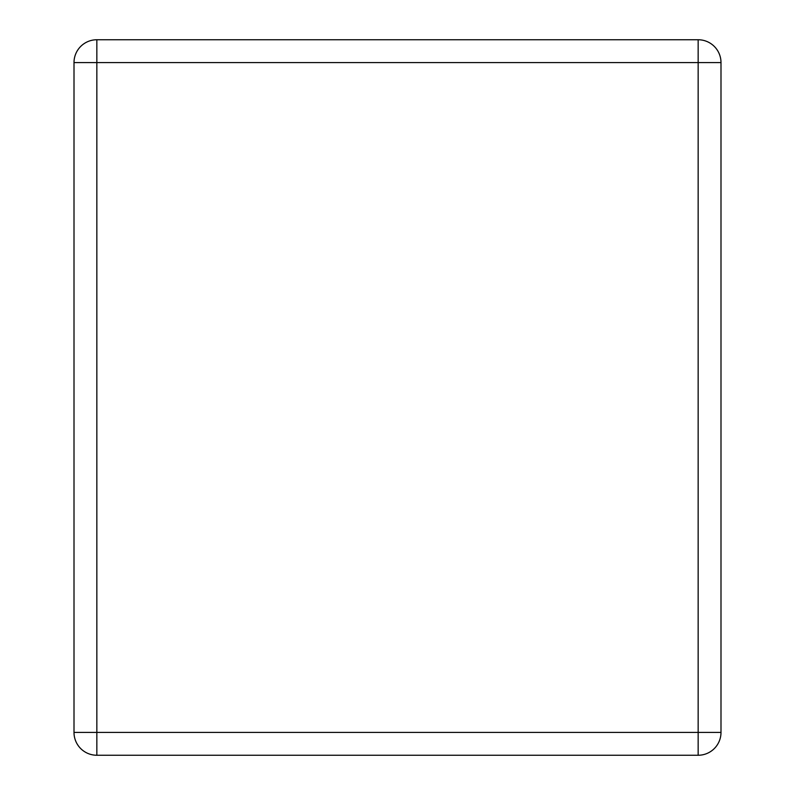 <?xml version="1.0" encoding="UTF-8"?>
<svg xmlns="http://www.w3.org/2000/svg" width="795" height="795" viewBox="0 0 795 795"><rect width="100%" height="100%" fill="white"/><g stroke="black" fill="none" stroke-linecap="round" stroke-linejoin="round"><path stroke-width="1.19" d="M720.995 62.586L720.995 732.414A22.836 22.836 0 0 1 698.159 755.25L96.841 755.25A22.836 22.836 0 0 1 74.005 732.414L74.005 62.586A22.836 22.836 0 0 1 96.841 39.75L698.159 39.75A22.836 22.836 0 0 1 720.995 62.586A22.836 22.836 0 0 0 698.159 39.75L698.159 62.586L96.841 62.586L96.841 732.414L698.159 732.414L698.159 62.586L720.995 62.586M74.005 62.586A22.836 22.836 0 0 1 96.841 39.75L96.841 62.586L74.005 62.586M96.841 755.25A22.836 22.836 0 0 1 74.005 732.414L96.841 732.414L96.841 755.25M720.995 732.414A22.836 22.836 0 0 1 698.159 755.25L698.159 732.414L720.995 732.414"/></g></svg>
